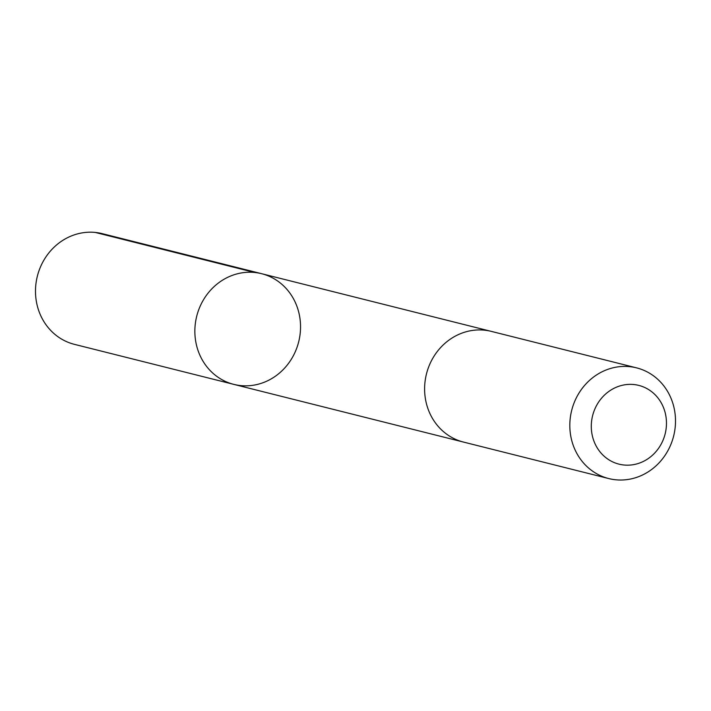 <?xml version="1.0" encoding="UTF-8"?>
<svg xmlns="http://www.w3.org/2000/svg" width="711" height="711" viewBox="0 0 711 711"><rect width="100%" height="100%" fill="white"/><g stroke="black" fill="none" stroke-linecap="round" stroke-linejoin="round"><path stroke-width="1.07" d="M206.448 366.227A57.067 52.57 -75.9 0 1 203.524 299.722A57.067 52.57 -75.9 0 1 261.604 273.691A57.067 52.57 -75.9 0 1 298.682 341.84A57.067 52.57 -75.9 0 1 233.803 384.375A57.067 52.57 -75.9 0 1 206.448 366.227A57.067 52.57 -75.9 0 1 203.524 299.722A57.067 52.57 -75.9 0 1 261.604 273.691L102.242 233.652A57.067 52.57 104.1 0 0 44.162 259.693A57.067 52.57 104.1 0 0 47.086 326.207A57.067 52.57 104.1 0 0 74.442 344.355L233.803 384.375A57.067 52.57 -75.9 0 1 206.448 366.227M636.567 367.863L491.354 331.388A57.067 52.57 104.1 0 0 426.467 373.933A57.067 52.57 104.1 0 0 463.554 442.091L608.758 478.565A57.067 52.57 104.1 0 0 666.838 452.525A57.067 52.57 104.1 0 0 663.914 386.011A57.067 52.57 104.1 0 0 636.567 367.863A57.067 52.57 104.1 0 0 571.68 410.407A57.067 52.57 104.1 0 0 608.758 478.565M658.226 398.311A40.589 37.39 104.1 0 0 593.863 411.553A40.589 37.39 104.1 0 0 634.55 464.452A40.589 37.39 104.1 0 0 658.226 398.311M254.645 272.473L95.283 232.435M490.466 331.175L261.604 273.691M462.665 441.86L233.803 384.375"/></g></svg>
